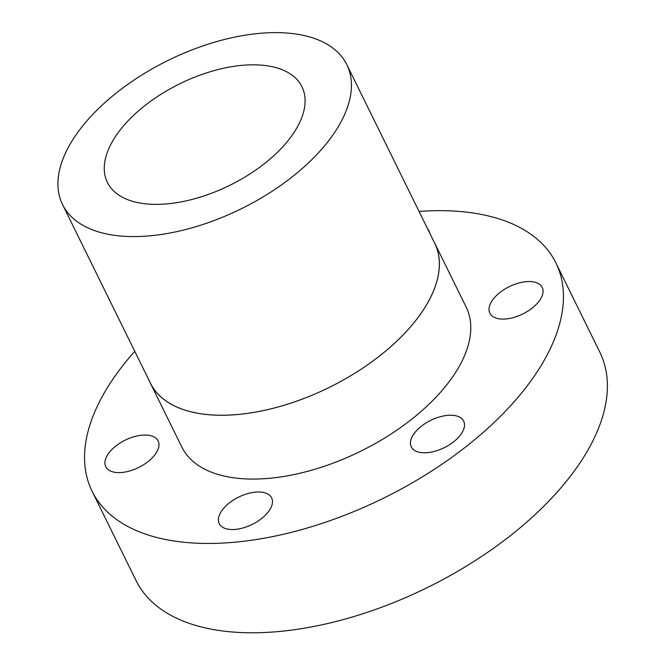 <?xml version="1.0" encoding="UTF-8"?>
<svg xmlns="http://www.w3.org/2000/svg" width="665" height="665" viewBox="0 0 665 665"><rect width="100%" height="100%" fill="white"/><g stroke="black" fill="none" stroke-linecap="round" stroke-linejoin="round"><path stroke-width="1" d="M462.183 432.408A29.185 15.237 -26.2 0 0 463.671 421.128A29.185 15.237 -26.2 0 0 439.748 416.864A29.185 15.237 -26.2 0 0 412.79 435.608A29.185 15.237 -26.2 0 0 411.303 446.897A29.185 15.237 -26.2 0 0 435.226 451.161A29.185 15.237 -26.2 0 0 462.183 432.408M540.745 298.71A29.185 15.237 -26.2 0 0 542.233 287.43A29.185 15.237 -26.2 0 0 518.309 283.157A29.185 15.237 -26.2 0 0 491.352 301.91A29.185 15.237 -26.2 0 0 489.864 313.198A29.185 15.237 -26.2 0 0 513.787 317.463A29.185 15.237 -26.2 0 0 540.745 298.71M429.415 232.484A29.185 15.237 -26.2 0 0 428.734 230.481A29.185 15.237 -26.2 0 0 427.562 228.727M156.641 452.217A29.185 15.237 -26.2 0 0 158.129 440.937A29.185 15.237 -26.2 0 0 134.205 436.672A29.185 15.237 -26.2 0 0 107.24 455.417A29.185 15.237 -26.2 0 0 105.752 466.705A29.185 15.237 -26.2 0 0 129.675 470.97A29.185 15.237 -26.2 0 0 156.641 452.217M270.131 509.166A29.185 15.237 -26.2 0 0 271.619 497.877A29.185 15.237 -26.2 0 0 247.696 493.613A29.185 15.237 -26.2 0 0 220.738 512.366A29.185 15.237 -26.2 0 0 219.251 523.646A29.185 15.237 -26.2 0 0 243.174 527.91A29.185 15.237 -26.2 0 0 270.131 509.166M419.058 211.437A258.477 134.953 153.8 0 1 555.915 262.941A258.477 134.953 153.8 0 1 542.74 362.882A258.477 134.953 153.8 0 1 303.963 528.958A258.477 134.953 153.8 0 1 92.069 491.186A258.477 134.953 153.8 0 1 105.245 391.244A258.477 134.953 153.8 0 1 134.762 351.328M555.915 262.941L599.872 352.275A258.477 134.953 153.8 0 1 586.696 452.208A258.477 134.953 153.8 0 1 347.92 618.284A258.477 134.953 153.8 0 1 136.026 580.512L92.069 491.186M346.831 64.655A158.42 82.718 153.8 0 1 338.751 125.901A158.42 82.718 153.8 0 1 192.409 227.696A158.42 82.718 153.8 0 1 62.535 204.546A158.42 82.718 153.8 0 1 70.615 143.291A158.42 82.718 153.8 0 1 216.965 41.504A158.42 82.718 153.8 0 1 346.831 64.655L434.744 243.315A158.42 82.718 153.8 0 1 426.664 304.562A158.461 82.734 153.8 0 1 280.314 406.373A158.461 82.734 153.8 0 1 150.415 383.223A158.461 82.734 153.8 0 1 149.608 381.502M433.904 241.611A158.461 82.734 153.8 0 1 434.777 243.29L466.173 307.097A158.461 82.734 153.8 0 1 458.094 368.368A158.461 82.734 153.8 0 1 311.71 470.188A158.461 82.734 153.8 0 1 181.811 447.03L150.415 383.223M434.777 243.29A158.461 82.734 153.8 0 1 426.697 304.562A158.42 82.718 153.8 0 1 280.322 406.357A158.42 82.718 153.8 0 1 150.448 383.198L62.535 204.546M112.95 140.548A108.395 56.592 153.8 0 1 213.083 70.897A108.395 56.592 153.8 0 1 301.943 86.741A108.395 56.592 153.8 0 1 296.415 128.653A108.395 56.592 153.8 0 1 196.283 198.295A108.395 56.592 153.8 0 1 107.422 182.451A108.395 56.592 153.8 0 1 112.95 140.548"/></g></svg>
